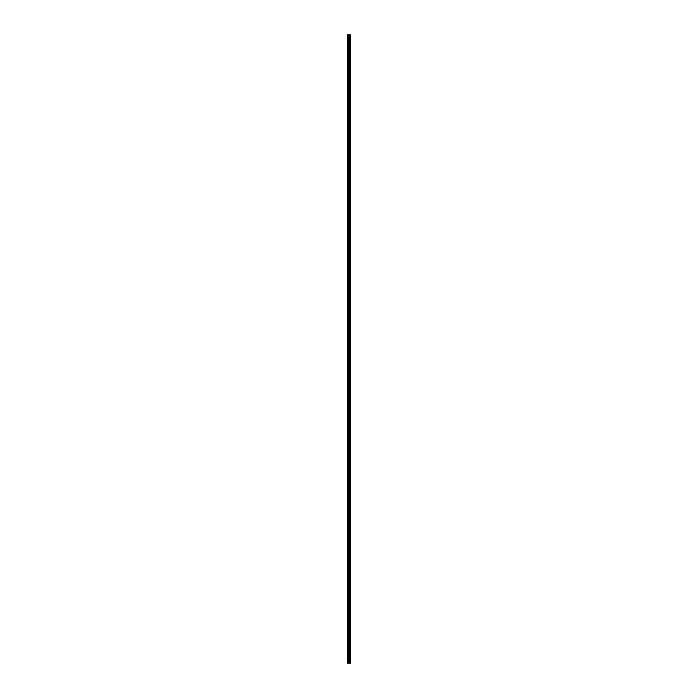 <?xml version="1.0" encoding="UTF-8"?>
<svg xmlns="http://www.w3.org/2000/svg" width="698" height="698" viewBox="0 0 698 698"><rect width="100%" height="100%" fill="white"/><g stroke="black" fill="none" stroke-linecap="round" stroke-linejoin="round"><path stroke-width="1.05" d="M350.413 34.9L350.492 663.1L350.413 34.9L347.508 34.9L347.508 663.1L347.648 34.9M347.648 663.1L350.413 663.1M349.541 663.1L349.541 34.9M349.48 663.1L349.48 34.9M350.37 663.1L350.37 34.9M350.126 663.1L350.126 34.9M350.047 663.1L350.047 34.9M349.855 663.1L349.855 34.9M349.777 663.1L349.777 34.9M349.253 663.1L349.253 34.9M349.061 663.1L349.061 34.9M348.974 663.1L348.974 34.9M348.782 663.1L348.782 34.9M348.285 663.1L348.285 34.9M348.189 663.1L348.189 34.9"/></g></svg>
